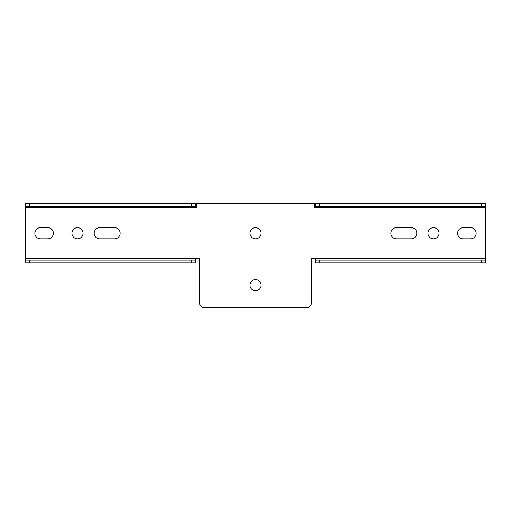 <?xml version="1.0" encoding="UTF-8"?>
<svg xmlns="http://www.w3.org/2000/svg" width="511" height="511" viewBox="0 0 511 511"><rect width="100%" height="100%" fill="white"/><g stroke="black" fill="none" stroke-linecap="round" stroke-linejoin="round"><path stroke-width="0.77" d="M77.474 238.809A5.564 5.564 0 0 1 71.91 233.246A5.564 5.564 0 0 1 77.474 227.682A5.564 5.564 0 0 1 83.038 233.246A5.564 5.564 0 0 1 77.474 238.809M255.5 290.733A5.564 5.564 0 0 1 249.936 285.17A5.564 5.564 0 0 1 255.5 279.606A5.564 5.564 0 0 1 261.064 285.17A5.564 5.564 0 0 1 255.5 290.733M255.5 238.809A5.564 5.564 0 0 1 249.936 233.246A5.564 5.564 0 0 1 255.5 227.682A5.564 5.564 0 0 1 261.064 233.246A5.564 5.564 0 0 1 255.5 238.809M433.526 238.809A5.564 5.564 0 0 1 427.963 233.246A5.564 5.564 0 0 1 433.526 227.682A5.564 5.564 0 0 1 439.09 233.246A5.564 5.564 0 0 1 433.526 238.809M463.196 238.809L470.612 238.809A5.564 5.564 0 0 0 476.175 233.246A5.564 5.564 0 0 0 470.612 227.682L463.196 227.682A5.564 5.564 0 0 0 457.632 233.246A5.564 5.564 0 0 0 463.196 238.809M396.44 238.809L411.272 238.809A5.564 5.564 0 0 0 416.835 233.246A5.564 5.564 0 0 0 411.272 227.682L396.44 227.682A5.564 5.564 0 0 0 390.877 233.246A5.564 5.564 0 0 0 396.44 238.809M40.388 238.809L47.804 238.809A5.564 5.564 0 0 0 53.368 233.246A5.564 5.564 0 0 0 47.804 227.682L40.388 227.682A5.564 5.564 0 0 0 34.825 233.246A5.564 5.564 0 0 0 40.388 238.809M99.728 238.809L114.56 238.809A5.564 5.564 0 0 0 120.123 233.246A5.564 5.564 0 0 0 114.56 227.682L99.728 227.682A5.564 5.564 0 0 0 94.165 233.246A5.564 5.564 0 0 0 99.728 238.809M481.739 260.099L481.739 262.916L485.45 262.916L485.45 260.099L315.581 260.099L315.581 258.675L311.135 258.675L311.135 303.713A3.711 3.711 0 0 1 307.424 307.424L203.576 307.424A3.711 3.711 0 0 1 199.865 303.713L199.865 258.675L195.419 258.675L195.419 262.916L195.419 260.099L25.55 260.099L25.55 262.916L29.261 262.916L29.261 260.099M25.55 206.393L29.261 206.393L29.261 203.576L25.55 203.576L25.55 260.099M315.581 203.576L481.739 203.576L481.739 206.393L315.581 206.393L315.581 203.576L315.581 207.817L314.693 207.817L314.693 203.576L196.307 203.576L196.307 207.817L25.55 207.817M485.45 260.099L485.45 203.576L481.739 203.576M195.419 262.916L29.261 262.916M29.261 206.393L195.419 206.393L195.419 207.817M29.261 203.576L195.419 203.576L195.419 206.393M481.739 206.393L485.45 206.393M481.739 262.916L315.581 262.916L315.581 260.099M25.55 258.675L195.419 258.675M315.581 258.675L485.45 258.675M485.45 207.817L315.581 207.817M191.708 260.099L191.708 262.916M191.708 203.576L191.708 206.393M319.292 206.393L319.292 203.576M319.292 262.916L319.292 260.099"/></g></svg>
